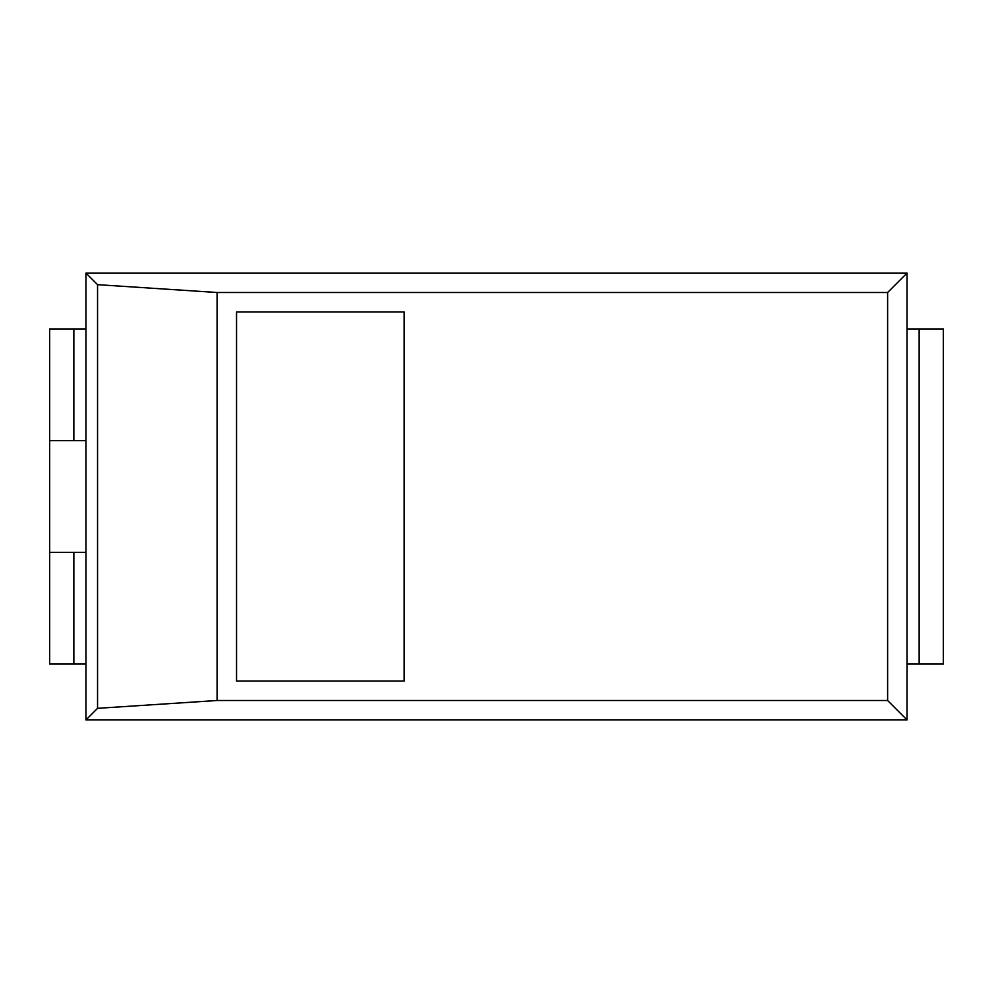 <?xml version="1.0" encoding="UTF-8"?>
<svg xmlns="http://www.w3.org/2000/svg" width="993" height="993" viewBox="0 0 993 993"><rect width="100%" height="100%" fill="white"/><g stroke="black" fill="none" stroke-linecap="round" stroke-linejoin="round"><path stroke-width="1.49" d="M907.043 328.931L919.146 328.931L919.146 664.069L907.043 664.069M943.35 328.931L943.35 664.069L943.35 328.931L919.146 328.931M943.35 664.069L919.146 664.069M907.043 273.075L85.957 273.075L85.957 719.925L907.043 719.925L907.043 273.075L887.618 292.501L217.095 292.501L217.095 700.499L887.618 700.499L887.618 292.501M907.043 719.925L887.618 700.499M85.957 664.069L49.65 664.069L49.65 328.931L85.957 328.931M85.957 719.925L97.55 708.332L217.095 700.499M85.957 273.075L97.55 284.668L217.095 292.501M236.533 681.061L404.101 681.061L404.101 311.939L236.533 311.939L236.533 681.061M97.55 284.668L97.55 708.332M49.65 664.069L49.65 552.356L85.957 552.356M85.957 440.644L49.65 440.644L49.65 328.931M73.854 440.644L73.854 328.931M73.854 664.069L73.854 552.356"/></g></svg>
